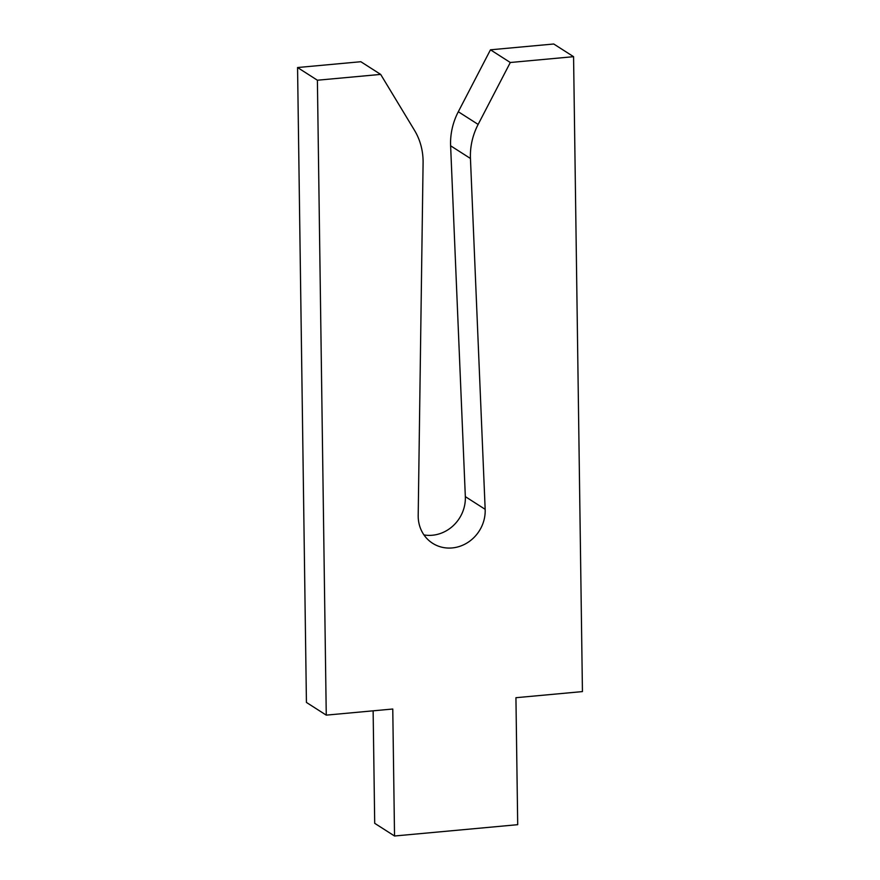 <?xml version="1.0" encoding="UTF-8"?>
<svg xmlns="http://www.w3.org/2000/svg" width="880" height="880" viewBox="0 0 880 880"><rect width="100%" height="100%" fill="white"/><g stroke="black" fill="none" stroke-linecap="round" stroke-linejoin="round"><path stroke-width="1.32" d="M470.448 158.477A64.669 59.576 -57.4 0 1 478.137 124.421L510.301 62.502L573.573 56.683L582.439 691.592L515.933 697.708L517.704 824.681L394.537 836L392.766 709.016L326.26 715.132L317.394 80.223L380.666 74.404L414.469 130.273A64.669 59.576 -57.4 0 1 423.093 162.822L418.198 515.482A35.464 32.67 122.6 0 0 432.586 543.268A35.464 32.67 122.6 0 0 467.863 542.443A35.464 32.67 122.6 0 0 485.166 509.322L470.448 158.477L450.615 145.794A64.669 59.576 -57.4 0 1 458.304 111.738L490.468 49.808L510.301 62.502M490.468 49.808L553.74 44L573.573 56.683M373.131 710.82L374.704 823.317L394.537 836M317.394 80.223L297.561 67.529L306.427 702.438L326.26 715.132M297.561 67.529L360.833 61.721L380.666 74.404M423.951 534.919A35.464 32.67 122.6 0 0 465.333 496.639L450.615 145.794M458.304 111.738L478.137 124.421M465.333 496.639L485.166 509.322"/></g></svg>
